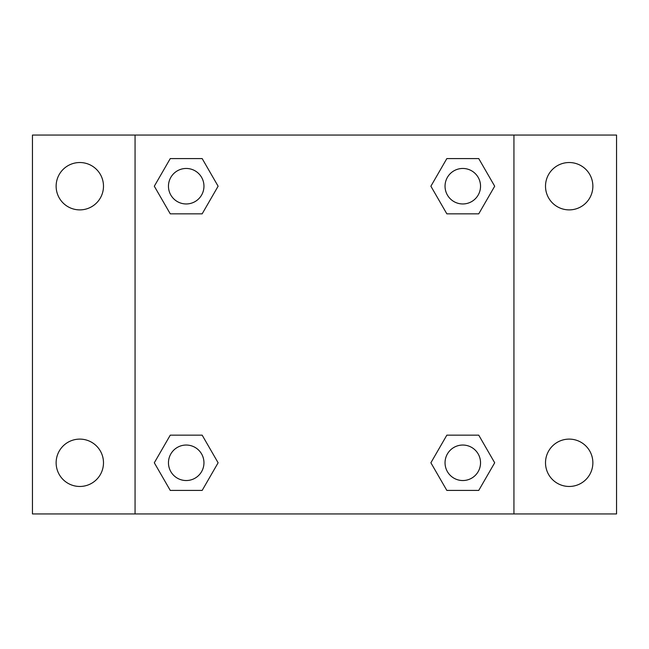 <?xml version="1.0" encoding="UTF-8"?>
<svg xmlns="http://www.w3.org/2000/svg" width="649" height="649" viewBox="0 0 649 649"><rect width="100%" height="100%" fill="white"/><g stroke="black" fill="none" stroke-linecap="round" stroke-linejoin="round"><path stroke-width="0.97" d="M79.811 486.466A23.68 23.68 0 0 0 100.319 450.95A23.68 23.68 0 0 0 59.302 450.95A23.68 23.68 0 0 0 79.811 486.466M569.189 486.466A23.68 23.68 0 0 0 589.698 450.95A23.68 23.68 0 0 0 548.681 450.95A23.68 23.68 0 0 0 569.189 486.466M569.189 209.887A23.68 23.68 0 0 0 589.698 174.37A23.68 23.68 0 0 0 548.681 174.37A23.68 23.68 0 0 0 569.189 209.887M79.811 209.887A23.68 23.68 0 0 0 100.319 174.37A23.68 23.68 0 0 0 59.302 174.37A23.68 23.68 0 0 0 79.811 209.887M616.55 513.935L32.45 513.935L32.45 135.065L616.55 135.065L616.55 513.935M170.257 435.163L202.163 435.163L218.113 462.786L202.163 490.417L170.257 490.417L154.308 462.786L170.257 435.163L202.163 435.163L170.257 435.163M446.837 158.583L478.743 158.583L494.692 186.214L478.743 213.837L446.837 213.837L430.887 186.214L446.837 158.583L478.743 158.583L446.837 158.583M135.065 513.935L135.065 135.065M513.935 135.065L513.935 513.935M170.257 158.583L202.163 158.583L218.113 186.214L202.163 213.837L170.257 213.837L154.308 186.214L170.257 158.583L202.163 158.583L170.257 158.583M446.837 435.163L478.743 435.163L494.692 462.786L478.743 490.417L446.837 490.417L430.887 462.786L446.837 435.163L478.743 435.163L446.837 435.163M478.743 490.417L446.837 490.417L478.743 490.417M480.536 462.786A17.742 17.742 0 0 0 453.919 447.421A17.742 17.742 0 0 0 453.919 478.159A17.742 17.742 0 0 0 480.536 462.786M202.163 490.417L170.257 490.417L202.163 490.417M203.956 462.786A17.742 17.742 0 0 0 177.339 447.421A17.742 17.742 0 0 0 177.339 478.159A17.742 17.742 0 0 0 203.956 462.786M478.743 213.837L446.837 213.837L478.743 213.837M480.536 186.214A17.742 17.742 0 0 0 453.919 170.841A17.742 17.742 0 0 0 453.919 201.579A17.742 17.742 0 0 0 480.536 186.214M202.163 213.837L170.257 213.837L202.163 213.837M203.956 186.214A17.742 17.742 0 0 0 177.339 170.841A17.742 17.742 0 0 0 177.339 201.579A17.742 17.742 0 0 0 203.956 186.214"/></g></svg>
